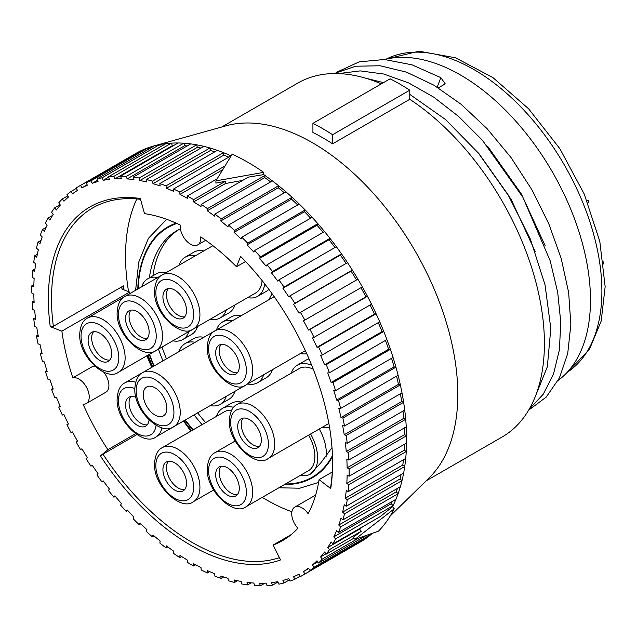 <?xml version="1.0" encoding="UTF-8"?>
<svg xmlns="http://www.w3.org/2000/svg" width="637" height="637" viewBox="0 0 637 637"><rect width="100%" height="100%" fill="white"/><g stroke="black" fill="none" stroke-linecap="round" stroke-linejoin="round"><path stroke-width="0.96" d="M157.729 277.525A35.075 20.249 -120 0 0 147.744 278.783A35.075 20.249 -120 0 0 141.661 286.801M166.384 272.525A35.075 20.249 -120 0 0 156.407 273.783L147.744 278.783M172.834 340.803A35.075 20.249 -120 0 0 182.819 339.537L191.482 334.536A35.075 20.249 -120 0 0 197.566 326.526M178.464 229.83A136.963 79.076 -120 0 0 152.92 275.797M247.642 297.614A35.075 20.249 -120 0 0 257.619 296.348L266.282 291.348A35.075 20.249 -120 0 0 268.862 289.341M309.033 358.934A35.075 20.249 -120 0 0 306.007 360.16L297.344 365.16A35.075 20.249 -120 0 0 291.26 373.171M326.017 457.191A35.075 20.249 -120 0 0 319.272 429.004M241.192 402.082A35.075 20.249 -120 0 0 231.207 403.348L222.544 408.349A35.075 20.249 -120 0 0 216.461 416.359M205.64 422.61A136.963 79.076 60 0 1 197.653 412.848M166.472 358.846A136.963 79.076 60 0 1 162.013 347.054M210.234 319.209A35.075 20.249 -120 0 0 220.219 317.943L228.882 312.942A35.075 20.249 -120 0 0 234.965 304.932M203.784 250.93A35.075 20.249 -120 0 0 193.807 252.188L185.144 257.189A35.075 20.249 -120 0 0 179.061 265.207M247.642 383.992A35.075 20.249 -120 0 0 257.619 382.726L266.282 377.725A35.075 20.249 -120 0 0 272.365 369.707M241.192 315.705A35.075 20.249 -120 0 0 231.207 316.971L222.544 321.972A35.075 20.249 -120 0 0 216.461 329.982M210.234 405.586A35.075 20.249 -120 0 0 220.219 404.32L228.882 399.319A35.075 20.249 -120 0 0 234.965 391.301M203.784 337.299A35.075 20.249 -120 0 0 193.807 338.565L185.144 343.566A35.075 20.249 -120 0 0 179.061 351.576M182.819 339.537A35.075 20.249 -120 0 0 188.902 331.527M118.665 372.08A31.181 18.003 -120 0 0 125.123 357.803A31.181 18.003 -120 0 0 111.515 326.431A31.181 18.003 -120 0 0 87.492 318.07C82.882 320.268 80.294 325.634 79.729 334.162C78.494 356.609 106.594 382.112 118.665 372.08L180.868 336.161A31.181 18.003 -120 0 0 180.964 336.113M220.219 317.943A35.075 20.249 -120 0 0 226.31 309.932M195.129 255.931A35.075 20.249 -120 0 0 185.144 257.189M156.065 350.485A31.181 18.003 -120 0 0 162.523 336.209A31.181 18.003 -120 0 0 148.915 304.836A31.181 18.003 -120 0 0 124.892 296.484C120.282 298.673 117.694 304.04 117.128 312.568C115.894 335.014 143.994 360.518 156.065 350.485L218.268 314.574A31.181 18.003 -120 0 0 218.364 314.519M257.619 296.348A35.075 20.249 -120 0 0 264.681 283.863M193.465 328.891A31.181 18.003 -120 0 0 199.922 314.614A31.181 18.003 -120 0 0 186.315 283.242A31.181 18.003 -120 0 0 162.292 274.889C157.689 277.079 155.102 282.446 154.528 290.982C153.294 313.42 181.394 338.924 193.465 328.891L255.676 292.98A31.181 18.003 -120 0 0 262.07 280.551M300.393 353.535A35.075 20.249 -120 0 0 306.708 353.639M272.278 294.007A35.075 20.249 -120 0 0 269.212 299.525M322.441 427.18A35.075 20.249 -120 0 0 329.496 427.116M311.692 365.288A35.075 20.249 -120 0 0 297.344 365.16M313.253 369.205A31.181 18.003 -120 0 0 299.294 368.536L237.091 404.447C232.489 406.645 229.901 412.004 229.328 420.539C228.102 442.986 256.193 468.49 268.273 458.449A31.181 18.003 -120 0 0 274.73 444.18A31.181 18.003 -120 0 0 261.122 412.8A31.181 18.003 -120 0 0 237.091 404.447M257.619 382.726A35.075 20.249 -120 0 0 263.71 374.707M232.529 320.706A35.075 20.249 -120 0 0 222.544 321.972M173.782 426.631A31.181 18.003 -120 0 0 180.239 412.354A31.181 18.003 -120 0 0 166.631 380.982A31.181 18.003 -120 0 0 142.608 372.629C137.998 374.819 135.41 380.185 134.845 388.713C133.611 411.16 161.71 436.663 173.782 426.631L255.676 379.349A31.181 18.003 -120 0 0 255.779 379.286M220.219 404.32A35.075 20.249 -120 0 0 226.31 396.302M195.129 342.3A35.075 20.249 -120 0 0 185.144 343.566M135.657 382.232A31.181 18.003 -120 0 0 124.892 382.853C120.282 385.051 117.694 390.409 117.128 398.945C115.894 421.391 143.994 446.895 156.065 436.855L218.268 400.944A31.181 18.003 -120 0 0 218.364 400.888M233.604 407.338A35.075 20.249 -120 0 0 222.544 408.349M231.581 410.324A31.181 18.003 -120 0 0 224.495 411.725L162.292 447.636C157.689 449.833 155.102 455.192 154.528 463.728C153.294 486.174 181.394 511.678 193.465 501.637A31.181 18.003 -120 0 0 199.922 487.369A31.181 18.003 -120 0 0 186.315 455.988A31.181 18.003 -120 0 0 162.292 447.636M300.393 475.361A35.075 20.249 -120 0 0 310.378 474.103A35.075 20.249 -120 0 0 310.609 434.004M246.224 506.638A31.181 18.003 -120 0 0 252.682 492.369A31.181 18.003 -120 0 0 239.074 460.989A31.181 18.003 -120 0 0 215.043 452.636C210.441 454.834 207.853 460.193 207.28 468.728C206.054 491.175 234.153 516.679 246.224 506.638L308.427 470.727A31.181 18.003 -120 0 0 314.885 456.45A31.181 18.003 -120 0 0 308.658 435.135M310.378 474.103L320.976 462.653L331.996 447.588M137.329 338.94A16.705 9.643 -120 0 0 145.682 339.768A16.705 9.643 -120 0 0 148.238 326.383A16.705 9.643 -120 0 0 137.329 311.66A16.705 9.643 -120 0 0 128.977 310.832A16.705 9.643 -120 0 0 126.421 324.217A16.705 9.643 -120 0 0 137.329 338.94M99.929 360.534A16.705 9.643 -120 0 0 108.282 361.362A16.705 9.643 -120 0 0 110.838 347.977A16.705 9.643 -120 0 0 99.929 333.255A16.705 9.643 -120 0 0 91.577 332.426A16.705 9.643 -120 0 0 89.013 345.811A16.705 9.643 -120 0 0 99.929 360.534M174.729 317.345A16.705 9.643 -120 0 0 183.082 318.174A16.705 9.643 -120 0 0 185.638 304.789A16.705 9.643 -120 0 0 174.729 290.066A16.705 9.643 -120 0 0 166.376 289.238A16.705 9.643 -120 0 0 163.82 302.623A16.705 9.643 -120 0 0 174.729 317.345M227.489 373.258A16.705 9.643 -120 0 0 235.833 374.086A16.705 9.643 -120 0 0 238.397 360.701A16.705 9.643 -120 0 0 227.489 345.987A16.705 9.643 -120 0 0 219.136 345.158A16.705 9.643 -120 0 0 216.572 358.543A16.705 9.643 -120 0 0 227.489 373.258M249.529 446.903A16.705 9.643 -120 0 0 257.881 447.731A16.705 9.643 -120 0 0 260.445 434.346A16.705 9.643 -120 0 0 249.529 419.632A16.705 9.643 -120 0 0 241.184 418.804A16.705 9.643 -120 0 0 238.62 432.189A16.705 9.643 -120 0 0 249.529 446.903M227.489 495.092A16.705 9.643 -120 0 0 235.833 495.92A16.705 9.643 -120 0 0 238.397 482.535A16.705 9.643 -120 0 0 227.489 467.821A16.705 9.643 -120 0 0 219.136 466.993A16.705 9.643 -120 0 0 216.572 480.378A16.705 9.643 -120 0 0 227.489 495.092M174.729 490.092A16.705 9.643 -120 0 0 183.082 490.92A16.705 9.643 -120 0 0 185.638 477.535A16.705 9.643 -120 0 0 174.729 462.82A16.705 9.643 -120 0 0 166.376 461.992A16.705 9.643 -120 0 0 163.82 475.377A16.705 9.643 -120 0 0 174.729 490.092M135.968 397.345A16.705 9.643 -120 0 0 128.977 397.209A16.705 9.643 -120 0 0 126.421 410.594A16.705 9.643 -120 0 0 137.329 425.309A16.705 9.643 -120 0 0 145.682 426.137A16.705 9.643 -120 0 0 149.058 420.022M243.143 418.111A16.705 9.643 -120 0 0 242.705 431.767A16.705 9.643 -120 0 0 253.072 444.857A16.705 9.643 -120 0 0 259.466 446.378M221.095 466.3A16.705 9.643 -120 0 0 220.665 479.956A16.705 9.643 -120 0 0 231.032 493.046A16.705 9.643 -120 0 0 237.418 494.567M221.095 344.466A16.705 9.643 -120 0 0 220.665 358.121A16.705 9.643 -120 0 0 231.032 371.212A16.705 9.643 -120 0 0 237.418 372.733M93.535 331.734A16.705 9.643 -120 0 0 93.106 345.397A16.705 9.643 -120 0 0 103.473 358.488A16.705 9.643 -120 0 0 109.859 360.009M168.343 461.299A16.705 9.643 -120 0 0 167.905 474.955A16.705 9.643 -120 0 0 178.272 488.046A16.705 9.643 -120 0 0 184.666 489.566M168.343 288.545A16.705 9.643 -120 0 0 167.905 302.209A16.705 9.643 -120 0 0 178.272 315.299A16.705 9.643 -120 0 0 184.666 316.82M130.935 396.517A16.705 9.643 -120 0 0 130.505 410.18A16.705 9.643 -120 0 0 140.873 423.271A16.705 9.643 -120 0 0 147.258 424.791M130.935 310.139A16.705 9.643 -120 0 0 130.505 323.803A16.705 9.643 -120 0 0 140.873 336.893A16.705 9.643 -120 0 0 147.258 338.414M155.046 415.085A16.705 9.643 -120 0 0 163.398 415.913A16.705 9.643 -120 0 0 165.954 402.528A16.705 9.643 -120 0 0 155.046 387.806A16.705 9.643 -120 0 0 146.693 386.978A16.705 9.643 -120 0 0 144.137 400.362A16.705 9.643 -120 0 0 155.046 415.085M128.578 291.658A198.768 114.756 60 0 1 125.521 256.201A198.768 114.756 60 0 1 136.828 198.959M291.889 511.782A198.768 114.756 60 0 1 262.261 497.378M190.917 431.106A198.768 114.756 60 0 1 183.504 421.017M152.323 367.016A198.768 114.756 60 0 1 147.298 355.55M53.365 326.327L50.235 326.638L61.893 331.152L129.606 292.057L123.387 289.644A5.566 2.652 172.5 0 1 121.802 288.099A5.566 2.652 172.5 0 1 123.443 285.87L53.365 326.327A198.768 114.756 -120 0 1 51.501 298.936A198.768 114.756 60 0 1 92.668 207.941A198.768 114.756 60 0 1 140.554 199.341M50.235 326.638A200.989 116.045 60 0 1 140.315 198.481L144.488 213.642A184.292 106.403 -120 0 1 180.239 225.068A14.563 8.408 60 0 0 186.028 240.42A14.563 8.408 60 0 0 197.757 244.879A14.563 8.408 60 0 0 200.711 236.892A184.292 106.403 -120 0 1 236.47 266.752L240.643 256.4A200.989 116.045 60 0 1 332.602 463.043A200.989 116.045 60 0 1 330.722 488.571L330.738 486.469A198.768 114.756 -120 0 0 332.602 462.128M136.804 434.641L102.971 454.181A198.768 114.756 -120 0 0 279.412 557.654M166.376 188.297L166.034 185.861A224.375 129.542 60 0 0 159.831 183.544L160.174 185.98A221.596 127.941 -120 0 0 152.976 183.663L152.466 181.171A224.375 129.542 60 0 0 146.383 179.546L146.892 182.031A221.596 127.941 -120 0 0 139.853 180.534L139.185 178.01A224.375 129.542 60 0 0 133.26 177.078L133.937 179.602A221.596 127.941 -120 0 0 127.121 178.925L126.293 176.385A224.375 129.542 60 0 0 120.584 176.162L121.42 178.71A221.596 127.941 -120 0 0 114.875 178.862L113.888 176.322A224.375 129.542 60 0 0 108.433 176.815L109.421 179.347A221.596 127.941 -120 0 0 103.202 180.335L102.071 177.819A224.375 129.542 60 0 0 96.912 179.013L98.042 181.529A221.596 127.941 -120 0 0 92.19 183.337L90.924 180.86A224.375 129.542 60 0 0 86.099 182.747L87.365 185.224A221.596 127.941 -120 0 0 81.934 187.835L80.541 185.423A224.375 129.542 60 0 0 78.287 186.673A224.375 129.542 60 0 0 76.082 187.995L77.475 190.407A221.596 127.941 -120 0 0 72.491 193.807L70.986 191.474A224.375 129.542 60 0 0 66.941 194.707L68.446 197.04A221.596 127.941 -120 0 0 63.955 201.204L62.346 198.975A224.375 129.542 60 0 0 58.731 202.845L60.34 205.082A221.596 127.941 -120 0 0 56.382 209.971L54.678 207.853A224.375 129.542 60 0 0 51.525 212.328L53.229 214.454A221.596 127.941 -120 0 0 49.829 220.036L48.046 218.045A224.375 129.542 60 0 0 45.378 223.101L47.162 225.092A221.596 127.941 -120 0 0 44.343 231.335L42.496 229.487A224.375 129.542 60 0 0 40.338 235.077L42.193 236.924A221.596 127.941 -120 0 0 39.972 243.764L38.069 242.076A224.375 129.542 60 0 0 36.436 248.159L38.339 249.847A221.596 127.941 -120 0 0 36.747 257.237L34.804 255.724A224.375 129.542 60 0 0 33.713 262.253L35.648 263.774A221.596 127.941 -120 0 0 34.693 271.657L32.726 270.327A224.375 129.542 60 0 0 32.176 277.254L34.143 278.584A221.596 127.941 -120 0 0 33.817 286.905L31.85 285.766A224.375 129.542 60 0 0 31.85 293.044L33.817 294.183A221.596 127.941 -120 0 0 34.143 302.87L32.176 301.938A224.375 129.542 60 0 0 32.726 309.502L34.693 310.434A221.596 127.941 -120 0 0 35.648 319.432L33.713 318.707A224.375 129.542 60 0 0 34.804 326.502L36.747 327.227A221.596 127.941 -120 0 0 38.339 336.463L36.436 335.954A224.375 129.542 60 0 0 38.069 343.916L39.972 344.426A221.596 127.941 -120 0 0 42.193 353.83L40.338 353.535A224.375 129.542 60 0 0 42.496 361.617L44.343 361.904A221.596 127.941 -120 0 0 47.162 371.403L45.378 371.331A224.375 129.542 60 0 0 48.046 379.461L49.829 379.533A221.596 127.941 -120 0 0 53.229 389.048L51.525 389.199A224.375 129.542 60 0 0 54.678 397.321L56.382 397.17A221.596 127.941 -120 0 0 60.34 406.637L58.731 407.011A224.375 129.542 60 0 0 62.346 415.053L63.955 414.679A221.596 127.941 -120 0 0 68.446 424.027L66.941 424.616A224.375 129.542 60 0 0 70.986 432.523L72.491 431.934A221.596 127.941 -120 0 0 77.475 441.091L76.082 441.895A224.375 129.542 60 0 0 80.541 449.611L81.934 448.806A221.596 127.941 -120 0 0 87.365 457.692L86.099 458.704A224.375 129.542 60 0 0 90.924 466.165L92.19 465.153A221.596 127.941 -120 0 0 98.042 473.713L96.912 474.923A224.375 129.542 60 0 0 102.071 482.074L103.202 480.863A221.596 127.941 -120 0 0 109.421 489.033L108.433 490.434A224.375 129.542 60 0 0 113.888 497.218L114.875 495.817A221.596 127.941 -120 0 0 121.42 503.525L120.584 505.109A224.375 129.542 60 0 0 126.293 511.479L127.121 509.895A221.596 127.941 -120 0 0 133.937 517.085L133.26 518.837A224.375 129.542 60 0 0 139.185 524.737L139.853 522.993A221.596 127.941 -120 0 0 146.892 529.61L146.383 531.513A224.375 129.542 60 0 0 152.466 536.911L152.976 535.008A221.596 127.941 -120 0 0 160.174 541.004L159.831 543.05A224.375 129.542 60 0 0 166.034 547.892L166.376 545.853A221.596 127.941 -120 0 0 173.686 551.18L173.511 553.346A224.375 129.542 60 0 0 179.793 557.606L179.96 555.44A221.596 127.941 -120 0 0 187.326 560.066L187.326 562.336A224.375 129.542 60 0 0 193.624 565.974L193.624 563.705A221.596 127.941 -120 0 0 200.997 567.583L201.165 569.948A224.375 129.542 60 0 0 207.439 572.934L207.272 570.569A221.596 127.941 -120 0 0 214.581 573.682L214.924 576.119A224.375 129.542 60 0 0 221.127 578.436L220.784 575.999A221.596 127.941 -120 0 0 227.982 578.316L228.492 580.801A224.375 129.542 60 0 0 234.575 582.433L234.066 579.941A221.596 127.941 -120 0 0 241.097 581.446L241.773 583.97A224.375 129.542 60 0 0 247.689 584.901L247.021 582.377A221.596 127.941 -120 0 0 253.829 583.046L254.665 585.586A224.375 129.542 60 0 0 260.374 585.809L259.538 583.269A221.596 127.941 -120 0 0 266.083 583.118L267.062 585.65A224.375 129.542 60 0 0 272.517 585.164L271.537 582.624A221.596 127.941 -120 0 0 277.756 581.645L278.887 584.161A224.375 129.542 60 0 0 284.046 582.966L282.916 580.45A221.596 127.941 -120 0 0 288.76 578.643L290.026 581.119A224.375 129.542 60 0 0 294.851 579.224L293.585 576.756A221.596 127.941 -120 0 0 299.024 574.144L300.417 576.557A224.375 129.542 60 0 0 302.663 575.307A224.375 129.542 60 0 0 304.868 573.985L303.483 571.572A221.596 127.941 -120 0 0 308.459 568.172L309.972 570.497A224.375 129.542 60 0 0 314.017 567.264L312.512 564.931A221.596 127.941 -120 0 0 316.995 560.767L318.611 563.004A224.375 129.542 60 0 0 322.226 559.135L320.61 556.897A221.596 127.941 -120 0 0 324.575 552.008L326.279 554.126A224.375 129.542 60 0 0 329.425 549.643L327.721 547.525A221.596 127.941 -120 0 0 331.129 541.936L332.912 543.926A224.375 129.542 60 0 0 335.572 538.87L333.788 536.88A221.596 127.941 -120 0 0 336.615 530.645L338.462 532.492A224.375 129.542 60 0 0 340.62 526.903L338.765 525.055A221.596 127.941 -120 0 0 340.986 518.215L342.881 519.903A224.375 129.542 60 0 0 344.513 513.812L342.61 512.132A221.596 127.941 -120 0 0 344.211 504.735L346.146 506.256A224.375 129.542 60 0 0 347.245 499.719L345.302 498.206A221.596 127.941 -120 0 0 346.265 490.323L348.224 491.653A224.375 129.542 60 0 0 348.773 484.725L346.815 483.395A221.596 127.941 -120 0 0 347.133 475.075L349.108 476.205A224.375 129.542 60 0 0 349.108 468.936L347.133 467.797A221.596 127.941 -120 0 0 346.815 459.11L348.773 460.041A224.375 129.542 60 0 0 348.224 452.477L346.265 451.545A221.596 127.941 -120 0 0 345.302 442.548L347.245 443.272A224.375 129.542 60 0 0 346.146 435.477L344.211 434.752A221.596 127.941 -120 0 0 342.61 425.516L344.513 426.026A224.375 129.542 60 0 0 342.881 418.063L340.986 417.553A221.596 127.941 -120 0 0 338.765 408.15L340.62 408.444A224.375 129.542 60 0 0 338.462 400.362L336.615 400.068A221.596 127.941 -120 0 0 333.788 390.577L335.572 390.648A224.375 129.542 60 0 0 332.912 382.518L331.129 382.447A221.596 127.941 -120 0 0 327.721 372.932L329.425 372.772A224.375 129.542 60 0 0 326.279 364.659L324.575 364.81A221.596 127.941 -120 0 0 320.61 355.342L322.226 354.968A224.375 129.542 60 0 0 318.611 346.926L316.995 347.3A221.596 127.941 -120 0 0 312.512 337.952L314.017 337.363A224.375 129.542 60 0 0 309.972 329.448L308.459 330.046A221.596 127.941 -120 0 0 303.483 320.889L304.868 320.085A224.375 129.542 60 0 0 300.417 312.369L299.024 313.173A221.596 127.941 -120 0 0 293.585 304.287L294.851 303.276A224.375 129.542 60 0 0 290.026 295.815L288.76 296.826A221.596 127.941 -120 0 0 282.916 288.258L284.046 287.048A224.375 129.542 60 0 0 278.887 279.898L277.756 281.108A221.596 127.941 -120 0 0 271.537 272.947L272.517 271.545A224.375 129.542 60 0 0 267.062 264.761L266.083 266.162A221.596 127.941 -120 0 0 259.538 258.455L260.374 256.87A224.375 129.542 60 0 0 254.665 250.5L253.829 252.085A221.596 127.941 -120 0 0 247.021 244.887L247.689 243.143A224.375 129.542 60 0 0 241.773 237.235L241.097 238.986A221.596 127.941 -120 0 0 234.066 232.362L234.575 230.467A224.375 129.542 60 0 0 228.492 225.068L227.982 226.971A221.596 127.941 -120 0 0 220.784 220.967L221.127 218.929A224.375 129.542 60 0 0 214.924 214.088L214.581 216.126A221.596 127.941 -120 0 0 207.272 210.791L207.439 208.625A224.375 129.542 60 0 0 201.165 204.373L200.997 206.539A221.596 127.941 -120 0 0 193.624 201.913L193.624 199.636A224.375 129.542 60 0 0 187.326 196.005L187.326 198.274A221.596 127.941 -120 0 0 179.96 194.396L179.793 192.032A224.375 129.542 60 0 0 173.511 189.038L173.686 191.403A221.596 127.941 -120 0 0 166.376 188.297L223.858 155.11A221.596 127.941 60 0 1 228.755 157.148M61.893 331.152A184.292 106.403 -120 0 0 72.857 377.845A14.563 8.408 60 0 1 86.751 387.726A14.563 8.408 60 0 1 86.218 403.563A14.563 8.408 60 0 1 83.089 404.232A184.292 106.403 -120 0 0 107.884 449.69L100.399 455.917A200.989 116.045 -120 0 0 280.559 559.931L273.074 545.065A184.292 106.403 -120 0 0 282.621 540.59A184.292 106.403 -120 0 0 297.869 528.232A14.563 8.408 60 0 1 294.74 507.14A14.563 8.408 60 0 1 308.101 513.669A184.292 106.403 -120 0 0 319.065 479.629L330.722 488.571M72.857 377.845L92.54 366.482A14.563 8.408 60 0 1 94.889 366.355M129.606 292.057A184.292 106.403 -120 0 0 129.821 293.633M146.852 355.804A184.292 106.403 -120 0 0 151.789 367.326M107.884 449.69L135.498 433.749M103.712 372.199A14.563 8.408 60 0 1 105.901 392.201L86.218 403.563M102.971 454.181L100.399 455.917M273.074 545.065L291.268 534.554M319.065 479.629L332.283 472.001M294.74 507.14L314.423 495.777A14.563 8.408 60 0 1 315.594 495.283M236.47 266.752L245.563 261.504M207.272 210.791L264.745 177.612A221.596 127.941 60 0 1 270.669 181.895M220.784 220.967L278.265 187.788A221.596 127.941 60 0 1 284.341 192.82M234.066 232.362L291.547 199.182A221.596 127.941 60 0 1 297.702 204.947M247.021 244.887L304.494 211.707A221.596 127.941 60 0 1 310.649 218.18M259.538 258.455L317.019 225.267A221.596 127.941 60 0 1 323.094 232.409M271.537 272.947L329.01 239.759A221.596 127.941 60 0 1 334.943 247.53M282.916 288.258L340.389 255.079A221.596 127.941 60 0 1 346.106 263.431M293.585 304.287L351.067 271.099A221.596 127.941 60 0 1 356.505 279.985M303.483 320.889L360.956 287.701A221.596 127.941 60 0 1 365.941 296.858L367.445 296.269A224.375 129.542 60 0 1 371.498 304.175A224.375 129.542 60 0 1 376.093 313.738A224.375 129.542 60 0 1 379.708 321.789A224.375 129.542 60 0 1 383.761 331.471A224.375 129.542 60 0 1 386.906 339.593A224.375 129.542 60 0 1 390.393 349.331A224.375 129.542 60 0 1 393.053 357.461A224.375 129.542 60 0 1 395.943 367.175A224.375 129.542 60 0 1 398.093 375.257A224.375 129.542 60 0 1 400.362 384.875A224.375 129.542 60 0 1 401.995 392.838A224.375 129.542 60 0 1 403.627 402.289A224.375 129.542 60 0 1 404.718 410.085A224.375 129.542 60 0 1 405.705 419.289A224.375 129.542 60 0 1 406.255 426.854A224.375 129.542 60 0 1 406.581 435.748A224.375 129.542 60 0 1 406.613 439.403A224.375 129.542 60 0 1 406.581 443.026A224.375 129.542 -120 0 1 406.255 451.537A224.375 129.542 60 0 1 405.705 458.465A224.375 129.542 -120 0 1 404.718 466.539A224.375 129.542 60 0 1 403.627 473.068A224.375 129.542 -120 0 1 401.995 480.632A224.375 129.542 60 0 1 400.362 486.716A224.375 129.542 -120 0 1 398.093 493.715A224.375 129.542 60 0 1 395.943 499.304A224.375 129.542 -120 0 1 393.053 505.69A224.375 129.542 60 0 1 392.551 506.686L394.239 508.788A227.114 131.126 60 0 1 378.489 531.186L354.992 539.324L394.239 508.788M308.459 330.046L365.941 296.858M370.097 304.988A221.596 127.941 60 0 1 374.476 314.113L376.093 313.738L318.611 346.926M316.995 347.3L374.476 314.113M378.282 322.601A221.596 127.941 60 0 1 382.057 331.622L383.761 331.471L326.279 364.659M324.575 364.81L382.057 331.622M385.457 340.429A221.596 127.941 60 0 1 388.61 349.259L390.393 349.331L332.912 382.518M331.129 382.447L388.61 349.259M391.556 358.32A221.596 127.941 60 0 1 394.088 366.888L395.943 367.175L338.462 400.362M336.615 400.068L394.088 366.888M396.54 376.149A221.596 127.941 60 0 1 398.459 384.366L400.362 384.875L342.881 418.063M340.986 417.553L398.459 384.366M400.362 393.785A221.596 127.941 60 0 1 401.692 401.565L403.627 402.289L346.146 435.477M344.211 434.752L401.692 401.565M402.99 411.08A221.596 127.941 60 0 1 403.747 418.358L405.705 419.289L348.224 452.477M346.265 451.545L403.747 418.358M404.399 427.929A221.596 127.941 60 0 1 404.614 434.609L406.581 435.748L349.108 468.936M347.133 467.797L404.614 434.609M404.559 444.188A221.596 127.941 60 0 1 404.296 450.208L406.255 451.537L348.773 484.725M346.815 483.395L404.296 450.208M403.468 459.763A221.596 127.941 60 0 1 402.783 465.018L404.718 466.539L347.245 499.719M345.302 498.206L402.783 465.018M401.095 474.533A221.596 127.941 60 0 1 400.092 478.944L401.995 480.632L344.513 513.812M342.61 512.132L400.092 478.944M397.416 488.42A221.596 127.941 60 0 1 396.246 491.868L398.093 493.715L340.62 526.903M338.765 525.055L396.246 491.868M392.384 501.359A221.596 127.941 60 0 1 391.269 503.7L393.053 505.69L335.572 538.87M333.788 536.88L391.269 503.7M312.512 564.931L317.799 561.882M303.483 571.572L308.706 568.554M81.934 187.835L87.158 184.818M92.19 183.337L97.485 180.279M103.202 180.335L108.593 177.221M114.875 178.862L172.356 145.674A221.596 127.941 60 0 1 173.495 145.618M127.121 178.925L184.603 145.746A221.596 127.941 60 0 1 187.182 145.945M139.853 180.534L197.335 147.346A221.596 127.941 60 0 1 200.91 148.055M152.976 183.663L210.457 150.475A221.596 127.941 60 0 1 214.773 151.821M179.96 194.396L222.52 169.824M193.624 201.913L225.466 183.528L242.713 180.382M327.721 547.525L359.563 529.14L361.267 531.258L353.312 537.238L354.992 539.324M362.835 526.656L359.563 529.14M320.61 556.897L326.001 553.784M214.924 214.088L272.397 180.9A224.375 129.542 60 0 1 278.608 185.741L278.265 187.788M207.439 208.625L264.92 175.446L264.745 177.612M201.165 204.373L248.35 177.134L263.702 174.594A224.375 129.542 60 0 1 264.92 175.446A224.375 129.542 60 0 1 272.397 180.9M221.127 218.929L278.608 185.741A224.375 129.542 60 0 1 285.973 191.88A224.375 129.542 60 0 1 292.057 197.279L291.547 199.182M234.575 230.467L292.057 197.279A224.375 129.542 60 0 1 299.255 204.055A224.375 129.542 60 0 1 305.171 209.955L304.494 211.707M247.689 243.143L305.171 209.955A224.375 129.542 60 0 1 312.138 217.313A224.375 129.542 60 0 1 317.847 223.683L317.019 225.267M260.374 256.87L317.847 223.683A224.375 129.542 60 0 1 324.544 231.573A224.375 129.542 60 0 1 329.998 238.357L329.01 239.759M272.517 271.545L329.998 238.357A224.375 129.542 60 0 1 336.36 246.718A224.375 129.542 60 0 1 341.52 253.868L340.389 255.079M284.046 287.048L341.52 253.868A224.375 129.542 60 0 1 347.507 262.627A224.375 129.542 60 0 1 352.333 270.088L351.067 271.099M294.851 303.276L352.333 270.088A224.375 129.542 60 0 1 357.898 279.181A224.375 129.542 60 0 1 362.349 286.897L360.956 287.701M304.868 320.085L362.349 286.897A224.375 129.542 60 0 1 367.445 296.269L309.972 329.448M371.371 533.886L371.498 534.085A224.375 129.542 -120 0 0 371.992 533.655M362.119 540.391L362.349 540.797A224.375 129.542 -120 0 0 367.445 537.317A224.375 129.542 60 0 0 371.498 534.085L314.017 567.264M78.287 186.673L135.769 153.485A224.375 129.542 60 0 1 138.014 152.243L138.253 152.641M80.541 185.423L138.014 152.243A224.375 129.542 60 0 1 143.58 149.568A224.375 129.542 60 0 1 148.405 147.673L149.042 148.915M90.924 180.86L148.405 147.673A224.375 129.542 60 0 1 153.429 146.088A224.375 129.542 60 0 1 154.393 145.825A224.375 129.542 60 0 1 159.553 144.631L160.5 146.749M102.071 177.819L159.553 144.631A224.375 129.542 60 0 1 165.915 143.628A224.375 129.542 60 0 1 171.369 143.142L172.356 145.674M113.888 176.322L171.369 143.142A224.375 129.542 60 0 1 178.065 142.983A224.375 129.542 60 0 1 183.775 143.206L184.603 145.746M126.293 176.385L183.775 143.206A224.375 129.542 60 0 1 190.742 143.89A224.375 129.542 60 0 1 196.666 144.822L197.335 147.346M139.185 178.01L196.666 144.822A224.375 129.542 60 0 1 203.856 146.359A224.375 129.542 60 0 1 209.947 147.991L210.457 150.475M152.466 181.171L209.947 147.991A224.375 129.542 60 0 1 217.313 150.356A224.375 129.542 60 0 1 223.515 152.673L223.858 155.11M166.034 185.861L223.515 152.673A224.375 129.542 60 0 1 230.992 155.858A224.375 129.542 60 0 1 231.112 155.906M193.624 199.636L225.466 181.258L215.911 183.098L215.911 180.86L263.702 172.348L263.702 174.594M225.466 181.258L225.466 183.528M215.911 180.86L232.21 154.162A227.114 131.126 60 0 1 263.702 172.348M304.868 573.985L362.349 540.797A224.375 129.542 60 0 1 360.144 542.119L302.663 575.307M390.194 516.018L429.195 477.83A205.448 118.617 -120 0 0 457.796 394.399A205.448 118.617 60 0 0 377.829 198.394A205.448 118.617 60 0 0 225.968 125.831L153.429 146.088M392.551 506.686L380.098 516.687L332.912 543.926M318.611 563.004L365.439 535.972M322.226 559.135L358.305 538.305M326.279 554.126L354.021 538.114M329.425 549.643L361.267 531.258M338.462 532.492L395.943 499.304M342.881 519.903L400.362 486.716M346.146 506.256L403.627 473.068M348.224 491.653L405.705 458.465M349.108 476.205L406.581 443.026M187.326 196.005L217.137 178.79M179.793 192.032L224.837 166.026M173.511 189.038L230.992 155.858M159.831 183.544L217.313 150.356M146.383 179.546L203.856 146.359M133.26 177.078L190.742 143.89M120.584 176.162L178.065 142.983M108.433 176.815L165.915 143.628M96.912 179.013L154.393 145.825M86.099 182.747L143.58 149.568M70.986 191.474L76.321 188.401M62.346 198.975L67.697 195.885M54.678 207.853L60.093 204.724M48.046 218.045L52.608 215.41M42.496 229.487L46.055 227.433M38.069 242.076L41.015 240.38M34.804 255.724L37.344 254.259M32.726 270.327L34.971 269.029M31.85 285.766L33.872 284.604M332.602 143.851L332.602 134.733A215.473 124.398 -120 0 0 312.918 123.371L312.918 132.48A204.334 117.972 -120 0 1 322.76 137.775A204.334 117.972 -120 0 1 332.602 143.851L409.766 99.3A204.334 117.972 60 0 1 535.215 279.619A204.334 117.972 60 0 1 502.091 437.022L426.018 480.943M221.684 127.026L297.758 83.105A204.334 117.972 60 0 1 381.324 83.877M409.766 99.3L409.766 90.183A215.473 124.398 -120 0 0 390.083 78.821L312.918 123.371M409.766 90.183L332.602 134.733M534.905 397.512L547.334 366.816L550.806 328.429L545.057 284.938L530.446 239.273L507.928 194.516L478.984 153.684L445.526 119.525L409.766 94.364M383.474 82.635L364.834 77.961M558.131 380.448A183.735 106.076 60 0 0 590.475 300.067A183.735 106.076 -120 0 0 519.76 125.712A183.735 106.076 -120 0 0 384.605 59.496M437.181 87.158L440.868 77.658L445.239 83.885L438.336 87.874M487.727 146.414L521.353 193.951L545.216 245.842M477.766 152.227L511.2 199.469L535.215 251.623M440.868 77.658L412.004 64.831L384.39 59.488L359.196 61.861L337.514 71.854M528.646 410.156L546.188 397.13L559.382 378.004L567.718 353.543L570.856 324.695L568.658 292.59L561.197 258.479L548.76 223.698L531.807 189.595L510.985 157.498L487.098 128.674L461.053 104.237L433.853 85.151L406.533 72.156L380.146 65.762L355.709 66.224L334.146 73.542M529.172 409.257L543.281 394.184L553.457 374.214L559.366 350.032L560.799 322.433L557.693 292.327L550.153 260.724L522.85 197.199L482.376 140.228L458.775 116.595L433.948 97.286L408.691 82.945L383.832 74.043L360.176 70.89L338.502 73.589M603.478 261.926L603.741 263.981M586.844 200.313L588.158 200.193L588.946 202.255L587.863 202.885M587.051 200.838L588.158 200.193M348.773 460.041L406.255 426.854M347.245 443.272L404.718 410.085M344.513 426.026L401.995 392.838M340.62 408.444L398.093 375.257M335.572 390.648L393.053 357.461M329.425 372.772L386.906 339.593M322.226 354.968L379.708 321.789M314.017 337.363L371.498 304.175M300.417 312.369L357.898 279.181M290.026 295.815L347.507 262.627M278.887 279.898L336.36 246.718M267.062 264.761L324.544 231.573M254.665 250.5L312.138 217.313M241.773 237.235L299.255 204.055M228.492 225.068L285.973 191.88M32.176 301.938L34.04 300.863M33.713 318.707L35.441 317.712M36.436 335.954L38.069 335.006M40.338 353.535L41.891 352.643M45.378 371.331L46.875 370.471M58.731 407.011L60.149 406.191M66.941 424.616L68.334 423.804M90.924 466.165L92.325 465.36M102.071 482.074L103.489 481.261M113.888 497.218L115.345 496.382M126.293 511.479L127.79 510.611M139.185 524.737L140.737 523.845M152.466 536.911L154.09 535.972M166.034 547.892L167.762 546.896M179.793 557.606L181.649 556.531M193.624 565.974L195.647 564.804M207.439 572.934L209.684 571.644M221.127 578.436L223.659 576.971M234.575 582.433L237.521 580.737M247.689 584.901L251.249 582.847M260.374 585.809L264.936 583.173M272.517 585.164L277.931 582.043M284.046 582.966L289.397 579.877M294.851 579.224L300.186 576.151M309.972 570.497L367.445 537.317M51.525 389.199L52.975 388.363M332.49 456.538A144.758 83.574 60 0 1 284.596 484.486M192.876 429.975A144.758 83.574 60 0 1 184.993 420.157M153.812 366.156A144.758 83.574 60 0 1 149.257 354.419M137.791 289.031A144.758 83.574 60 0 1 176.123 223.141M138.197 288.792A144.201 83.256 60 0 1 176.855 223.476M332.458 455.543A144.201 83.256 60 0 1 285.456 483.985M193.17 429.808A144.201 83.256 60 0 1 185.279 419.998M154.098 365.988A144.201 83.256 60 0 1 149.552 354.252M149.376 277.843A136.963 79.076 60 0 1 176.72 230.777L180.398 228.898M202.096 424.656A136.963 79.076 60 0 1 194.11 414.894M162.929 360.892A136.963 79.076 60 0 1 158.47 349.092M118.824 357.803A26.722 15.431 -120 0 0 99.929 325.077A26.722 15.431 -120 0 0 81.034 335.986A26.722 15.431 -120 0 0 99.929 368.712A26.722 15.431 -120 0 0 118.824 357.803M118.434 314.391A26.722 15.431 -120 0 0 137.329 347.117A26.722 15.431 -120 0 0 156.224 336.209A26.722 15.431 -120 0 0 137.329 303.483A26.722 15.431 -120 0 0 118.434 314.391M155.834 292.797A26.722 15.431 -120 0 0 174.729 325.531A26.722 15.431 -120 0 0 193.624 314.614A26.722 15.431 -120 0 0 174.729 281.888A26.722 15.431 -120 0 0 155.834 292.797M208.586 348.71A26.722 15.431 -120 0 0 227.489 381.444A26.722 15.431 -120 0 0 246.384 370.535A26.722 15.431 -120 0 0 227.489 337.801A26.722 15.431 -120 0 0 208.586 348.71M230.634 422.355A26.722 15.431 -120 0 0 249.529 455.089A26.722 15.431 -120 0 0 268.432 444.18A26.722 15.431 -120 0 0 249.529 411.446A26.722 15.431 -120 0 0 230.634 422.355M208.586 470.544A26.722 15.431 -120 0 0 227.489 503.278A26.722 15.431 -120 0 0 246.384 492.369A26.722 15.431 -120 0 0 227.489 459.635A26.722 15.431 -120 0 0 208.586 470.544M155.834 465.543A26.722 15.431 -120 0 0 174.729 498.277A26.722 15.431 -120 0 0 193.624 487.369A26.722 15.431 -120 0 0 174.729 454.635A26.722 15.431 -120 0 0 155.834 465.543M134.845 388.61A26.722 15.431 -120 0 0 118.434 400.761A26.722 15.431 -120 0 0 136.087 432.73A26.722 15.431 -120 0 0 156.065 425.357M246.224 384.804A31.181 18.003 -120 0 0 252.682 370.535A31.181 18.003 -120 0 0 239.074 339.155A31.181 18.003 -120 0 0 215.043 330.802C210.441 333 207.853 338.358 207.28 346.894C206.054 369.341 234.153 394.844 246.224 384.804L305.346 350.668M156.065 436.855A31.181 18.003 -120 0 0 161.989 427.849M136.151 390.537A26.722 15.431 -120 0 0 155.046 423.263A26.722 15.431 -120 0 0 173.941 412.354A26.722 15.431 -120 0 0 155.046 379.628A26.722 15.431 -120 0 0 136.151 390.537M123.443 285.87A198.768 114.756 -120 0 0 124.008 289.883M386.293 59.09A180.948 104.468 60 0 1 524.721 111.037A180.948 104.468 60 0 1 601.885 291.205A180.948 104.468 60 0 1 567.153 372.358M148.007 355.135L152.609 366.848M183.79 420.85L191.626 430.7M278.871 487.791L299.78 488.205L318.596 482.44M135.601 290.297L138.802 261.934L148.389 238.357L166.679 219.303M124.788 296.539L87.492 318.07M162.188 274.945L124.892 296.484M212.869 245.683L162.292 274.889M274.165 296.667L215.043 330.802M328.859 423.47L268.273 458.449M235.228 440.979L215.043 452.636M213.65 489.988L193.465 501.637M142.505 372.685L124.892 382.853M214.924 330.874L142.608 372.629M197.757 244.879L205.663 240.308M386.261 59.098L419.042 51.191L455.582 57.808L492.95 77.618L528.591 108.76L559.851 148.676L584.248 194.094L599.791 241.343L605.15 286.658L601.201 321.032L589.313 349.689L567.129 372.382"/></g></svg>
